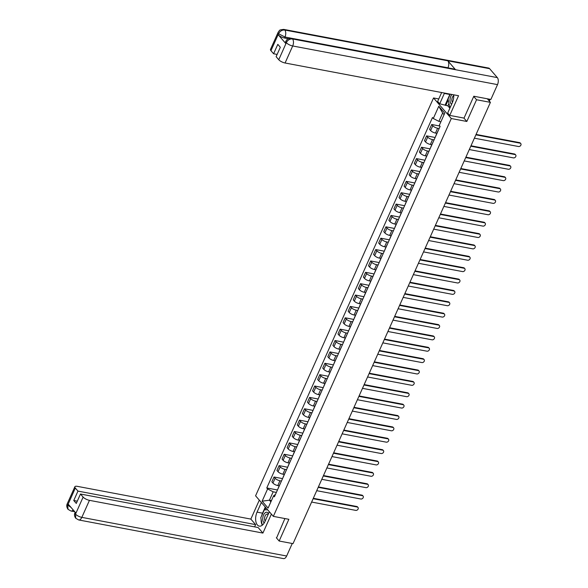 <?xml version="1.0" encoding="UTF-8"?>
<svg xmlns="http://www.w3.org/2000/svg" width="588" height="588" viewBox="0 0 588 588"><rect width="100%" height="100%" fill="white"/><g stroke="black" fill="none" stroke-linecap="round" stroke-linejoin="round"><path stroke-width="0.88" d="M438.773 98.953L433.54 97.968L255.582 495.809L273.339 516.374L451.297 118.533L466.835 121.466L476.552 99.747L490.414 102.356L293.022 543.643L279.153 541.026L288.87 519.307L273.339 516.374M276.316 537.741L279.153 541.026M476.552 99.747L473.707 96.454M487.327 98.784L490.414 102.356M439.14 128.537L437.619 128.25A3.895 1.301 -155.9 0 1 432.783 125.751L431.695 124.502L429.549 129.309L430.629 130.565A3.895 1.301 24.1 0 0 435.465 133.064L436.899 133.329M437.869 131.389A3.895 1.301 -155.9 0 1 437.898 131.102A3.895 1.301 -155.9 0 1 438.089 130.889M439.809 126.03L431.695 124.502M437.898 131.102L435.745 135.916A3.895 1.301 24.1 0 0 435.715 136.203M434.054 139.907L432.533 139.621A3.895 1.301 -155.9 0 1 427.696 137.129L426.609 135.872L424.462 140.679L425.543 141.936A3.895 1.301 24.1 0 0 430.379 144.435L431.812 144.707M432.783 142.759A3.895 1.301 -155.9 0 1 432.812 142.472A3.895 1.301 -155.9 0 1 433.003 142.259M435.142 137.482L426.609 135.872M432.812 142.472L430.659 147.287A3.895 1.301 24.1 0 0 430.629 147.573M428.968 151.278L427.447 150.991A3.895 1.301 -155.9 0 1 422.61 148.499L421.522 147.243L419.376 152.049L420.457 153.306A3.895 1.301 24.1 0 0 425.293 155.805L426.726 156.077M427.696 154.129A3.895 1.301 -155.9 0 1 427.726 153.843A3.895 1.301 -155.9 0 1 427.917 153.63M430.056 148.852L421.522 147.243M427.726 153.843L425.572 158.657A3.895 1.301 24.1 0 0 425.543 158.944M423.882 162.648L422.36 162.362A3.895 1.301 -155.9 0 1 417.524 159.87L416.436 158.613L414.29 163.427L415.371 164.677A3.895 1.301 24.1 0 0 420.207 167.176L421.64 167.448M422.603 165.5A3.895 1.301 -155.9 0 1 422.64 165.213A3.895 1.301 -155.9 0 1 422.831 165M424.97 160.223L416.436 158.613M422.64 165.213L420.486 170.028A3.895 1.301 24.1 0 0 420.457 170.314M418.796 174.026L417.274 173.732A3.895 1.301 -155.9 0 1 412.438 171.24L411.35 169.983L409.197 174.798L410.284 176.047A3.895 1.301 24.1 0 0 415.121 178.546L416.554 178.818M417.517 176.878A3.895 1.301 -155.9 0 1 417.553 176.584A3.895 1.301 -155.9 0 1 417.745 176.371M419.883 171.593L411.35 169.983M417.553 176.584L415.4 181.398A3.895 1.301 24.1 0 0 415.371 181.685M413.709 185.396L412.188 185.11A3.895 1.301 -155.9 0 1 407.352 182.611L406.264 181.354L404.11 186.168L405.198 187.418A3.895 1.301 24.1 0 0 410.034 189.917L411.468 190.189M412.431 188.248A3.895 1.301 -155.9 0 1 412.467 187.954A3.895 1.301 -155.9 0 1 412.658 187.741M414.797 182.964L406.264 181.354M412.467 187.954L410.314 192.768A3.895 1.301 24.1 0 0 410.284 193.055M408.623 196.767L407.102 196.48A3.895 1.301 -155.9 0 1 402.265 193.981L401.178 192.724L399.024 197.539L400.112 198.788A3.895 1.301 24.1 0 0 404.948 201.287L406.381 201.559M407.344 199.619A3.895 1.301 -155.9 0 1 407.381 199.332A3.895 1.301 -155.9 0 1 407.572 199.111M409.711 194.334L401.178 192.724M407.381 199.332L405.228 204.139A3.895 1.301 24.1 0 0 405.198 204.426M403.537 208.137L402.016 207.851A3.895 1.301 -155.9 0 1 397.179 205.352L396.091 204.095L393.938 208.909L395.026 210.166A3.895 1.301 24.1 0 0 399.862 212.658L401.295 212.929M402.258 210.989A3.895 1.301 -155.9 0 1 402.295 210.702A3.895 1.301 -155.9 0 1 402.486 210.482M404.625 205.704L396.091 204.095M402.295 210.702L400.141 215.509A3.895 1.301 24.1 0 0 400.112 215.796M398.451 219.508L396.929 219.221A3.895 1.301 -155.9 0 1 392.086 216.722L391.005 215.465L388.852 220.279L389.94 221.536A3.895 1.301 24.1 0 0 394.776 224.028L396.209 224.3M397.172 222.36A3.895 1.301 -155.9 0 1 397.209 222.073A3.895 1.301 -155.9 0 1 397.4 221.852M399.539 217.075L391.005 215.465M397.209 222.073L395.055 226.88A3.895 1.301 24.1 0 0 395.018 227.166M393.365 230.878L391.843 230.592A3.895 1.301 -155.9 0 1 387 228.093L385.919 226.836L383.766 231.65L384.853 232.907A3.895 1.301 24.1 0 0 389.69 235.398L391.123 235.67M392.086 233.73A3.895 1.301 -155.9 0 1 392.123 233.443A3.895 1.301 -155.9 0 1 392.314 233.223M394.452 228.445L385.919 226.836M392.123 233.443L389.969 238.25A3.895 1.301 24.1 0 0 389.932 238.537M388.278 242.249L386.757 241.962A3.895 1.301 -155.9 0 1 381.913 239.463L380.833 238.214L378.679 243.02L379.767 244.277A3.895 1.301 24.1 0 0 384.603 246.776L386.037 247.041M387 245.1A3.895 1.301 -155.9 0 1 387.036 244.814A3.895 1.301 -155.9 0 1 387.227 244.601M389.366 239.823L380.833 238.214M387.036 244.814L384.883 249.621A3.895 1.301 24.1 0 0 384.846 249.915M383.192 253.619L381.671 253.332A3.895 1.301 -155.9 0 1 376.827 250.833L375.747 249.584L373.593 254.391L374.681 255.648A3.895 1.301 24.1 0 0 379.517 258.147L380.95 258.411M381.913 256.471A3.895 1.301 -155.9 0 1 381.943 256.184A3.895 1.301 -155.9 0 1 382.141 255.971M384.28 251.194L375.747 249.584M381.943 256.184L379.797 260.991A3.895 1.301 24.1 0 0 379.76 261.285M378.106 264.99L376.585 264.703A3.895 1.301 -155.9 0 1 371.741 262.204L370.661 260.954L368.507 265.761L369.595 267.018A3.895 1.301 24.1 0 0 374.431 269.517L375.864 269.782M376.827 267.841A3.895 1.301 -155.9 0 1 376.857 267.555A3.895 1.301 -155.9 0 1 377.055 267.342M379.186 262.564L370.661 260.954M376.857 267.555L374.71 272.369A3.895 1.301 24.1 0 0 374.674 272.656M373.02 276.36L371.498 276.073A3.895 1.301 -155.9 0 1 366.655 273.582L365.574 272.325L363.421 277.132L364.501 278.389A3.895 1.301 24.1 0 0 369.345 280.888L370.778 281.16M371.741 279.212A3.895 1.301 -155.9 0 1 371.77 278.925A3.895 1.301 -155.9 0 1 371.969 278.712M374.1 273.935L365.574 272.325M371.77 278.925L369.624 283.739A3.895 1.301 24.1 0 0 369.587 284.026M367.934 287.73L366.412 287.444A3.895 1.301 -155.9 0 1 361.569 284.952L360.488 283.695L358.335 288.502L359.415 289.759A3.895 1.301 24.1 0 0 364.259 292.258L365.692 292.53M366.655 290.582A3.895 1.301 -155.9 0 1 366.684 290.296A3.895 1.301 -155.9 0 1 366.883 290.082M369.014 285.305L360.488 283.695M366.684 290.296L364.538 295.11A3.895 1.301 24.1 0 0 364.501 295.397M362.847 299.101L361.319 298.814A3.895 1.301 -155.9 0 1 356.482 296.323L355.402 295.066L353.248 299.88L354.329 301.13A3.895 1.301 24.1 0 0 359.172 303.629L360.606 303.9M361.569 301.953A3.895 1.301 -155.9 0 1 361.598 301.666A3.895 1.301 -155.9 0 1 361.796 301.453M363.928 296.675L355.402 295.066M361.598 301.666L359.452 306.48A3.895 1.301 24.1 0 0 359.415 306.767M357.754 310.479L356.232 310.185A3.895 1.301 -155.9 0 1 351.396 307.693L350.316 306.436L348.162 311.25L349.243 312.5A3.895 1.301 24.1 0 0 354.086 314.999L355.519 315.271M356.482 313.331A3.895 1.301 -155.9 0 1 356.512 313.036A3.895 1.301 -155.9 0 1 356.71 312.823M358.842 308.046L350.316 306.436M356.512 313.036L354.358 317.851A3.895 1.301 24.1 0 0 354.329 318.137M352.668 321.849L351.146 321.562A3.895 1.301 -155.9 0 1 346.31 319.064L345.229 317.807L343.076 322.621L344.156 323.87A3.895 1.301 24.1 0 0 349 326.369L350.433 326.641M351.396 324.701A3.895 1.301 -155.9 0 1 351.426 324.407A3.895 1.301 -155.9 0 1 351.624 324.194M353.755 319.416L345.229 317.807M351.426 324.407L349.272 329.221A3.895 1.301 24.1 0 0 349.243 329.508M347.581 333.22L346.06 332.933A3.895 1.301 -155.9 0 1 341.224 330.434L340.143 329.177L337.99 333.991L339.07 335.241A3.895 1.301 24.1 0 0 343.914 337.74L345.34 338.012M346.31 336.071A3.895 1.301 -155.9 0 1 346.339 335.785A3.895 1.301 -155.9 0 1 346.53 335.564M348.669 330.787L340.143 329.177M346.339 335.785L344.186 340.592A3.895 1.301 24.1 0 0 344.156 340.878M342.495 344.59L340.974 344.303A3.895 1.301 -155.9 0 1 336.138 341.804L335.057 340.548L332.904 345.362L333.984 346.619A3.895 1.301 24.1 0 0 338.828 349.11L340.254 349.382M341.224 347.442A3.895 1.301 -155.9 0 1 341.253 347.155A3.895 1.301 -155.9 0 1 341.444 346.935M343.583 342.157L335.057 340.548M341.253 347.155L339.1 351.962A3.895 1.301 24.1 0 0 339.07 352.249M337.409 355.961L335.888 355.674A3.895 1.301 -155.9 0 1 331.051 353.175L329.971 351.918L327.817 356.732L328.898 357.989A3.895 1.301 24.1 0 0 333.734 360.481L335.167 360.753M336.138 358.812A3.895 1.301 -155.9 0 1 336.167 358.526A3.895 1.301 -155.9 0 1 336.358 358.305M338.497 353.528L329.971 351.918M336.167 358.526L334.013 363.333A3.895 1.301 24.1 0 0 333.984 363.619M332.323 367.331L330.801 367.044A3.895 1.301 -155.9 0 1 325.965 364.545L324.885 363.288L322.731 368.103L323.812 369.36A3.895 1.301 24.1 0 0 328.648 371.851L330.081 372.123M331.051 370.183A3.895 1.301 -155.9 0 1 331.081 369.896A3.895 1.301 -155.9 0 1 331.272 369.676M333.411 364.898L324.885 363.288M331.081 369.896L328.927 374.703A3.895 1.301 24.1 0 0 328.898 374.99M327.237 378.701L325.715 378.415A3.895 1.301 -155.9 0 1 320.879 375.916L319.798 374.666L317.645 379.473L318.725 380.73A3.895 1.301 24.1 0 0 323.562 383.222L324.995 383.494M325.965 381.553A3.895 1.301 -155.9 0 1 325.995 381.267A3.895 1.301 -155.9 0 1 326.186 381.053M328.325 376.276L319.798 374.666M325.995 381.267L323.841 386.073A3.895 1.301 24.1 0 0 323.812 386.367M322.151 390.072L320.629 389.785A3.895 1.301 -155.9 0 1 315.793 387.286L314.705 386.037L312.559 390.844L313.639 392.1A3.895 1.301 24.1 0 0 318.476 394.599L319.909 394.864M320.879 392.924A3.895 1.301 -155.9 0 1 320.908 392.637A3.895 1.301 -155.9 0 1 321.099 392.424M323.238 387.646L314.705 386.037M320.908 392.637L318.755 397.444A3.895 1.301 24.1 0 0 318.725 397.738M317.064 401.442L315.543 401.156A3.895 1.301 -155.9 0 1 310.707 398.657L309.619 397.407L307.473 402.214L308.553 403.471A3.895 1.301 24.1 0 0 313.389 405.97L314.823 406.235M315.793 404.294A3.895 1.301 -155.9 0 1 315.822 404.007A3.895 1.301 -155.9 0 1 316.013 403.794M318.152 399.017L309.619 397.407M315.822 404.007L313.669 408.822A3.895 1.301 24.1 0 0 313.639 409.108M311.978 412.813L310.457 412.526A3.895 1.301 -155.9 0 1 305.62 410.027L304.533 408.778L302.386 413.585L303.467 414.841A3.895 1.301 24.1 0 0 308.303 417.34L309.736 417.605M310.707 415.665A3.895 1.301 -155.9 0 1 310.736 415.378A3.895 1.301 -155.9 0 1 310.927 415.165M313.066 410.387L304.533 408.778M310.736 415.378L308.582 420.192A3.895 1.301 24.1 0 0 308.553 420.479M306.892 424.183L305.37 423.897A3.895 1.301 -155.9 0 1 300.534 421.405L299.446 420.148L297.3 424.955L298.381 426.212A3.895 1.301 24.1 0 0 303.217 428.711L304.65 428.983M305.613 427.035A3.895 1.301 -155.9 0 1 305.65 426.748A3.895 1.301 -155.9 0 1 305.841 426.535M307.98 421.758L299.446 420.148M305.65 426.748L303.496 431.563A3.895 1.301 24.1 0 0 303.467 431.849M301.806 435.554L300.284 435.267A3.895 1.301 -155.9 0 1 295.448 432.775L294.36 431.519L292.214 436.325L293.294 437.582A3.895 1.301 24.1 0 0 298.131 440.081L299.564 440.353M300.527 438.405A3.895 1.301 -155.9 0 1 300.564 438.119A3.895 1.301 -155.9 0 1 300.755 437.906M302.894 433.128L294.36 431.519M300.564 438.119L298.41 442.933A3.895 1.301 24.1 0 0 298.381 443.22M296.719 446.924L295.198 446.637A3.895 1.301 -155.9 0 1 290.362 444.146L289.274 442.889L287.12 447.703L288.208 448.953A3.895 1.301 24.1 0 0 293.044 451.452L294.478 451.724M295.441 449.776A3.895 1.301 -155.9 0 1 295.477 449.489A3.895 1.301 -155.9 0 1 295.668 449.276M297.807 444.499L289.274 442.889M295.477 449.489L293.324 454.303A3.895 1.301 24.1 0 0 293.294 454.59M291.633 458.302L290.112 458.015A3.895 1.301 -155.9 0 1 285.276 455.516L284.188 454.259L282.034 459.074L283.122 460.323A3.895 1.301 24.1 0 0 287.958 462.822L289.392 463.094M290.354 461.154A3.895 1.301 -155.9 0 1 290.391 460.86A3.895 1.301 -155.9 0 1 290.582 460.647M292.721 455.869L284.188 454.259M290.391 460.86L288.238 465.674A3.895 1.301 24.1 0 0 288.208 465.961M286.547 469.672L285.026 469.386A3.895 1.301 -155.9 0 1 280.189 466.887L279.102 465.63L276.948 470.444L278.036 471.694A3.895 1.301 24.1 0 0 282.872 474.193L284.305 474.465M285.268 472.524A3.895 1.301 -155.9 0 1 285.305 472.238A3.895 1.301 -155.9 0 1 285.496 472.017M287.635 467.24L279.102 465.63M285.305 472.238L283.151 477.044A3.895 1.301 24.1 0 0 283.122 477.331M281.461 481.043L279.939 480.756A3.895 1.301 -155.9 0 1 275.096 478.257L274.015 477L271.862 481.815L272.95 483.064A3.895 1.301 24.1 0 0 277.786 485.563L279.219 485.835M280.182 483.895A3.895 1.301 -155.9 0 1 280.219 483.608A3.895 1.301 -155.9 0 1 280.41 483.387M282.549 478.61L274.015 477M280.219 483.608L278.065 488.415A3.895 1.301 24.1 0 0 278.028 488.701M444.08 114.667L442.632 112.992L438.883 121.378L440.904 121.76M438.883 121.378L433.305 118.497L438.788 106.252L444.749 113.161L439.273 125.413L440.111 126.376L274.405 496.809L273.574 495.846L268.091 508.091L262.13 501.182L267.606 488.929L273.177 491.811L269.429 500.19L270.877 501.865M433.305 118.497L432.474 117.534L266.768 487.966L267.606 488.929M433.54 97.968L451.297 118.533M463.91 118.078L466.835 121.466M271.458 500.572L269.429 500.19L262.13 501.182M276.375 492.413L273.177 491.811M273.574 495.846L275.493 494.383M277.462 489.98L266.768 487.966M438.788 106.252L442.632 112.992M476.074 134.417L519.572 142.627A1.948 1.492 -40.8 0 1 520.292 143.031L520.755 143.56A1.948 1.492 139.2 0 0 520.027 143.163L475.89 134.828M474.391 138.187L518.528 146.515A1.948 1.492 139.2 0 0 520.623 145.581A1.948 1.492 139.2 0 0 520.755 143.56M470.988 145.787L514.485 153.997A1.948 1.492 -40.8 0 1 515.206 154.401L515.669 154.931A1.948 1.492 139.2 0 0 514.941 154.534L470.804 146.206M469.305 149.558L513.442 157.885A1.948 1.492 139.2 0 0 515.536 156.952A1.948 1.492 139.2 0 0 515.669 154.931M465.902 157.158L509.399 165.368A1.948 1.492 -40.8 0 1 510.119 165.772L510.582 166.308A1.948 1.492 139.2 0 0 509.855 165.904L465.718 157.577M464.219 160.928L508.355 169.256A1.948 1.492 139.2 0 0 510.45 168.322A1.948 1.492 139.2 0 0 510.582 166.308M291.494 38.345A5.211 2.852 100.7 0 1 292.515 38.962C289.847 38.735 287.811 39.94 286.393 42.564L285.834 41.329L286.679 40.013C288.024 39.609 285.334 38.977 291.494 38.345L454.509 69.105A5.211 2.852 100.7 0 1 455.531 69.722L497.33 77.609A5.211 2.852 100.7 0 1 497.514 84.621L490.877 99.453L473.81 96.234L464.028 118.1L449.746 115.41L447.703 113.043L452.334 102.694A9.533 5.218 -79.3 0 0 453.723 94.815M444.506 93.08A9.533 5.218 -79.3 0 0 444.344 93.433L439.714 103.789L437.67 101.423L441.647 92.537M449.746 115.41L458.552 95.726L285.077 62.997A5.086 1.698 -155.9 0 1 278.763 59.741L276.117 56.676L280.329 47.275L277.808 44.35L273.596 53.758L270.95 50.693A5.086 1.698 -155.9 0 1 270.495 49.399L278.109 32.384A5.086 1.698 24.1 0 0 278.565 33.67L270.95 50.693M448.953 103.473L447.872 105.877L439.714 103.789M447.872 105.877L449.871 108.192M278.109 32.384L278.962 31.054C280.27 30.672 277.639 30.025 283.769 29.4L488.584 68.046A5.211 2.852 100.7 0 1 489.628 68.686L447.828 60.799A5.211 2.852 100.7 0 1 447.99 67.789L284.967 37.029L284.526 38.014A5.086 1.698 -155.9 0 1 278.212 34.758L285.849 43.6A5.086 1.698 -155.9 0 1 285.393 42.314L285.834 41.329M497.33 77.609L489.628 68.686M497.514 84.621L292.692 45.974A5.211 2.852 100.7 0 0 292.515 38.962L455.531 69.722L447.828 60.799L284.805 30.039C282.144 29.804 280.101 31.002 278.668 33.619L278.565 33.67M273.596 53.758L277.132 54.419M288.37 38.742L284.526 38.014M450.011 94.117A9.533 5.218 -79.3 0 0 449.842 94.477L444.344 93.433M445.219 104.826L449.842 94.477M448.247 99.975L445.785 105.48M261.653 515.779A9.533 5.218 -79.3 0 1 262.557 513.162L257.052 512.126A9.533 5.218 -79.3 0 0 259.279 526.12A9.533 5.218 -79.3 0 0 265.048 521.38L269.348 511.758M257.052 512.126L261.359 502.505M259.315 500.138L250.841 519.086L255.618 524.621L77.961 491.105L75.315 488.04L67.694 505.21L68.237 504.173L75.867 513.023L75.418 514.147M254.604 526.877L255.618 524.621M77.285 501.174L73.757 500.506L76.278 503.424L80.483 494.023L258.139 527.539L262.917 533.073L89.442 500.344L81.828 517.366L286.65 556.013L292.243 543.496M271.391 514.125L262.917 533.073M250.841 519.086L77.366 486.357A5.086 1.698 24.1 0 0 74.86 486.754A5.086 1.698 24.1 0 0 75.315 488.04M286.65 556.013A5.211 2.852 100.7 0 1 283.497 558.6L78.682 519.954A5.211 2.852 100.7 0 0 81.828 517.366A5.086 1.698 -155.9 0 1 75.521 514.11L83.128 497.088A5.086 1.698 24.1 0 0 89.442 500.344M80.483 494.023L83.128 497.088M73.757 500.506L77.961 491.105M276.558 538.02L284.893 518.557M261.131 519.535A9.533 5.218 -79.3 0 0 262.241 525.047M262.557 513.162L265.291 507.054M265.857 507.716L264.894 509.87M267.349 509.443L267.18 509.825M70.986 507.363L67.796 505.158M73.191 509.921A5.211 2.852 100.7 0 1 70.957 511.009L68.039 509.34L67.694 505.217M78.682 519.954L75.727 518.241L75.521 514.11M451.996 94.492A5.505 3.013 -79.3 0 0 451.025 103.709A5.505 3.013 -79.3 0 0 451.65 104.216M453.76 95.601A3.771 2.065 -79.3 0 0 451.944 98.74A3.771 2.065 -79.3 0 0 452.488 102.334M450.481 106.825L449.622 106.84L448.063 99.056L450.254 94.161M450.408 106.987L449.622 106.84M268.473 513.714A5.505 3.013 -79.3 0 0 267.974 512.92A5.505 3.013 -79.3 0 0 263.549 514.985A5.505 3.013 -79.3 0 0 263.74 522.394A5.505 3.013 -79.3 0 0 264.277 522.857M268.106 514.537A3.771 2.065 -79.3 0 0 267.378 514.11A3.771 2.065 -79.3 0 0 264.85 516.654A3.771 2.065 -79.3 0 0 265.203 521.027M262.27 525.202L260.778 517.749L264.299 509.877L267.68 509.818M460.816 168.536L504.306 176.738A1.948 1.492 -40.8 0 1 505.033 177.142L505.496 177.679A1.948 1.492 139.2 0 0 504.769 177.275L460.632 168.947M459.132 172.299L503.269 180.626A1.948 1.492 139.2 0 0 505.364 179.693A1.948 1.492 139.2 0 0 505.496 177.679M455.729 179.906L499.219 188.109A1.948 1.492 -40.8 0 1 499.947 188.513L500.41 189.049A1.948 1.492 139.2 0 0 499.682 188.645L455.546 180.318M454.046 183.669L498.183 191.997A1.948 1.492 139.2 0 0 500.278 191.063A1.948 1.492 139.2 0 0 500.41 189.049M450.643 191.276L494.133 199.479A1.948 1.492 -40.8 0 1 494.861 199.883L495.324 200.42A1.948 1.492 139.2 0 0 494.596 200.016L450.459 191.688M448.96 195.04L493.097 203.367A1.948 1.492 139.2 0 0 495.184 202.434A1.948 1.492 139.2 0 0 495.324 200.42M445.557 202.647L489.047 210.849A1.948 1.492 -40.8 0 1 489.775 211.254L490.238 211.79A1.948 1.492 139.2 0 0 489.51 211.386L445.373 203.058M443.874 206.41L488.011 214.738A1.948 1.492 139.2 0 0 490.098 213.804A1.948 1.492 139.2 0 0 490.238 211.79M440.471 214.017L483.961 222.22A1.948 1.492 -40.8 0 1 484.688 222.624L485.151 223.161A1.948 1.492 139.2 0 0 484.424 222.756L440.287 214.429M438.788 217.781L482.924 226.108A1.948 1.492 139.2 0 0 485.012 225.182A1.948 1.492 139.2 0 0 485.151 223.161M435.385 225.388L478.875 233.59A1.948 1.492 -40.8 0 1 479.602 233.995L480.065 234.531A1.948 1.492 139.2 0 0 479.338 234.127L435.201 225.799M433.701 229.151L477.838 237.479A1.948 1.492 139.2 0 0 479.926 236.552A1.948 1.492 139.2 0 0 480.065 234.531M430.298 236.758L473.788 244.968A1.948 1.492 -40.8 0 1 474.516 245.365L474.979 245.902A1.948 1.492 139.2 0 0 474.251 245.497L430.115 237.17M428.615 240.521L472.752 248.849A1.948 1.492 139.2 0 0 474.839 247.923A1.948 1.492 139.2 0 0 474.979 245.902M425.212 248.129L468.702 256.339A1.948 1.492 -40.8 0 1 469.43 256.736L469.893 257.272A1.948 1.492 139.2 0 0 469.165 256.868L425.028 248.54M423.522 251.892L467.666 260.227A1.948 1.492 139.2 0 0 469.753 259.293A1.948 1.492 139.2 0 0 469.893 257.272M420.126 259.499L463.616 267.709A1.948 1.492 -40.8 0 1 464.344 268.113L464.807 268.642A1.948 1.492 139.2 0 0 464.079 268.238L419.942 259.911M418.435 263.27L462.58 271.597A1.948 1.492 139.2 0 0 464.667 270.664A1.948 1.492 139.2 0 0 464.807 268.642M415.04 270.87L458.53 279.079A1.948 1.492 -40.8 0 1 459.257 279.484L459.72 280.013A1.948 1.492 139.2 0 0 458.993 279.616L414.849 271.281M413.349 274.64L457.493 282.968A1.948 1.492 139.2 0 0 459.581 282.034A1.948 1.492 139.2 0 0 459.72 280.013M409.954 282.24L453.444 290.45A1.948 1.492 -40.8 0 1 454.171 290.854L454.634 291.383A1.948 1.492 139.2 0 0 453.907 290.986L409.762 282.659M408.263 286.011L452.407 294.338A1.948 1.492 139.2 0 0 454.495 293.405A1.948 1.492 139.2 0 0 454.634 291.383M404.867 293.61L448.357 301.82A1.948 1.492 -40.8 0 1 449.085 302.225L449.541 302.761A1.948 1.492 139.2 0 0 448.82 302.357L404.676 294.029M403.177 297.381L447.321 305.709A1.948 1.492 139.2 0 0 449.408 304.775A1.948 1.492 139.2 0 0 449.541 302.761M399.774 304.988L443.271 313.191A1.948 1.492 -40.8 0 1 443.999 313.595L444.455 314.132A1.948 1.492 139.2 0 0 443.734 313.727L399.59 305.4M398.091 308.751L442.235 317.079A1.948 1.492 139.2 0 0 444.322 316.146A1.948 1.492 139.2 0 0 444.455 314.132M394.688 316.359L438.185 324.561A1.948 1.492 -40.8 0 1 438.913 324.966L439.368 325.502A1.948 1.492 139.2 0 0 438.648 325.098L394.504 316.77M393.005 320.122L437.149 328.449A1.948 1.492 139.2 0 0 439.236 327.516A1.948 1.492 139.2 0 0 439.368 325.502M389.601 327.729L433.099 335.932A1.948 1.492 -40.8 0 1 433.826 336.336L434.282 336.873A1.948 1.492 139.2 0 0 433.562 336.468L389.418 328.141M387.918 331.492L432.062 339.82A1.948 1.492 139.2 0 0 434.15 338.886A1.948 1.492 139.2 0 0 434.282 336.873M384.515 339.1L428.013 347.302A1.948 1.492 -40.8 0 1 428.733 347.706L429.196 348.243A1.948 1.492 139.2 0 0 428.476 347.839L384.331 339.511M382.832 342.863L426.976 351.19A1.948 1.492 139.2 0 0 429.064 350.257A1.948 1.492 139.2 0 0 429.196 348.243M379.429 350.47L422.926 358.673A1.948 1.492 -40.8 0 1 423.647 359.077L424.11 359.613A1.948 1.492 139.2 0 0 423.389 359.209L379.245 350.882M377.746 354.233L421.89 362.561A1.948 1.492 139.2 0 0 423.977 361.635A1.948 1.492 139.2 0 0 424.11 359.613M374.343 361.841L417.84 370.043A1.948 1.492 -40.8 0 1 418.56 370.447L419.024 370.984A1.948 1.492 139.2 0 0 418.303 370.58L374.159 362.252M372.66 365.604L416.804 373.931A1.948 1.492 139.2 0 0 418.891 373.005A1.948 1.492 139.2 0 0 419.024 370.984M369.257 373.211L412.754 381.421A1.948 1.492 -40.8 0 1 413.474 381.818L413.937 382.354A1.948 1.492 139.2 0 0 413.217 381.95L369.073 373.623M367.574 376.974L411.71 385.302A1.948 1.492 139.2 0 0 413.805 384.376A1.948 1.492 139.2 0 0 413.937 382.354M364.17 384.581L407.668 392.791A1.948 1.492 -40.8 0 1 408.388 393.188L408.851 393.725A1.948 1.492 139.2 0 0 408.123 393.321L363.987 384.993M362.487 388.345L406.624 396.68A1.948 1.492 139.2 0 0 408.719 395.746A1.948 1.492 139.2 0 0 408.851 393.725M359.084 395.952L402.582 404.162A1.948 1.492 -40.8 0 1 403.302 404.566L403.765 405.095A1.948 1.492 139.2 0 0 403.037 404.691L358.901 396.363M357.401 399.722L401.538 408.05A1.948 1.492 139.2 0 0 403.633 407.116A1.948 1.492 139.2 0 0 403.765 405.095M353.998 407.322L397.495 415.532A1.948 1.492 -40.8 0 1 398.216 415.936L398.679 416.466A1.948 1.492 139.2 0 0 397.951 416.069L353.814 407.734M352.315 411.093L396.452 419.42A1.948 1.492 139.2 0 0 398.546 418.487A1.948 1.492 139.2 0 0 398.679 416.466M348.912 418.693L392.409 426.903A1.948 1.492 -40.8 0 1 393.129 427.307L393.592 427.836A1.948 1.492 139.2 0 0 392.865 427.439L348.728 419.104M347.229 422.463L391.365 430.791A1.948 1.492 139.2 0 0 393.46 429.857A1.948 1.492 139.2 0 0 393.592 427.836M343.826 430.063L387.323 438.273A1.948 1.492 -40.8 0 1 388.043 438.677L388.506 439.214A1.948 1.492 139.2 0 0 387.779 438.81L343.642 430.482M342.142 433.834L386.279 442.161A1.948 1.492 139.2 0 0 388.374 441.228A1.948 1.492 139.2 0 0 388.506 439.214M338.739 441.434L382.229 449.644A1.948 1.492 -40.8 0 1 382.957 450.048L383.42 450.584A1.948 1.492 139.2 0 0 382.692 450.18L338.556 441.853M337.056 445.204L381.193 453.532A1.948 1.492 139.2 0 0 383.288 452.598A1.948 1.492 139.2 0 0 383.42 450.584M333.653 452.811L377.143 461.014A1.948 1.492 -40.8 0 1 377.871 461.418L378.334 461.955A1.948 1.492 139.2 0 0 377.606 461.551L333.469 453.223M331.97 456.575L376.107 464.902A1.948 1.492 139.2 0 0 378.194 463.969A1.948 1.492 139.2 0 0 378.334 461.955M328.567 464.182L372.057 472.385A1.948 1.492 -40.8 0 1 372.785 472.789L373.248 473.325A1.948 1.492 139.2 0 0 372.52 472.921L328.383 464.594M326.884 467.945L371.021 476.273A1.948 1.492 139.2 0 0 373.108 475.339A1.948 1.492 139.2 0 0 373.248 473.325M323.481 475.552L366.971 483.755A1.948 1.492 -40.8 0 1 367.698 484.159L368.161 484.696A1.948 1.492 139.2 0 0 367.434 484.291L323.297 475.964M321.798 479.316L365.934 487.643A1.948 1.492 139.2 0 0 368.022 486.71A1.948 1.492 139.2 0 0 368.161 484.696M318.395 486.923L361.885 495.125A1.948 1.492 -40.8 0 1 362.612 495.53L363.075 496.066A1.948 1.492 139.2 0 0 362.348 495.662L318.211 487.334M316.712 490.686L360.848 499.014A1.948 1.492 139.2 0 0 362.936 498.08A1.948 1.492 139.2 0 0 363.075 496.066M313.308 498.293L356.798 506.496A1.948 1.492 -40.8 0 1 357.526 506.9L357.989 507.437A1.948 1.492 139.2 0 0 357.261 507.032L313.125 498.705M311.625 502.056L355.762 510.384A1.948 1.492 139.2 0 0 357.849 509.458A1.948 1.492 139.2 0 0 357.989 507.437M277.786 485.563L279.939 480.756M282.872 474.193L285.026 469.386M287.958 462.822L290.112 458.015M293.044 451.452L295.198 446.637M298.131 440.081L300.284 435.267M303.217 428.711L305.37 423.897M308.303 417.34L310.457 412.526M313.389 405.97L315.543 401.156M318.476 394.599L320.629 389.785M323.562 383.222L325.715 378.415M328.648 371.851L330.801 367.044M333.734 360.481L335.888 355.674M338.828 349.11L340.974 344.303M343.914 337.74L346.06 332.933M349 326.369L351.146 321.562M354.086 314.999L356.232 310.185M359.172 303.629L361.319 298.814M364.259 292.258L366.412 287.444M369.345 280.888L371.498 276.073M374.431 269.517L376.585 264.703M379.517 258.147L381.671 253.332M384.603 246.776L386.757 241.962M389.69 235.398L391.843 230.592M394.776 224.028L396.929 219.221M399.862 212.658L402.016 207.851M404.948 201.287L407.102 196.48M410.034 189.917L412.188 185.11M415.121 178.546L417.274 173.732M420.207 167.176L422.36 162.362M425.293 155.805L427.447 150.991M430.379 144.435L432.533 139.621M435.465 133.064L437.619 128.25M278.036 471.694L280.189 466.887M283.122 460.323L285.276 455.516M288.208 448.953L290.362 444.146M293.294 437.582L295.448 432.775M298.381 426.212L300.534 421.405M303.467 414.841L305.62 410.027M308.553 403.471L310.707 398.657M313.639 392.1L315.793 387.286M318.725 380.73L320.879 375.916M323.812 369.36L325.965 364.545M328.898 357.989L331.051 353.175M333.984 346.619L336.138 341.804M339.07 335.241L341.224 330.434M344.156 323.87L346.31 319.064M349.243 312.5L351.396 307.693M354.329 301.13L356.482 296.323M359.415 289.759L361.569 284.952M364.501 278.389L366.655 273.582M369.595 267.018L371.741 262.204M374.681 255.648L376.827 250.833M379.767 244.277L381.913 239.463M384.853 232.907L387 228.093M389.94 221.536L392.086 216.722M395.026 210.166L397.179 205.352M400.112 198.788L402.265 193.981M405.198 187.418L407.352 182.611M410.284 176.047L412.438 171.24M415.371 164.677L417.524 159.87M420.457 153.306L422.61 148.499M425.543 141.936L427.696 137.129M430.629 130.565L432.783 125.751M272.95 483.064L275.096 478.257M488.812 100.504L489.407 99.181M520.027 143.163L519.572 142.627M514.941 154.534L514.485 153.997M509.855 165.904L509.399 165.368M278.212 34.758L278.668 33.626M278.763 59.741L286.393 42.571M286.29 42.615L285.849 43.6M286.378 42.718A5.086 1.698 -155.9 0 0 292.692 45.974L285.077 62.997M283.769 29.4A5.211 2.852 100.7 0 1 284.805 30.039A5.211 2.852 100.7 0 1 284.967 37.029L278.653 33.773M68.039 509.34C66.665 507.385 66.4 505.533 67.245 503.769A5.086 1.698 24.1 0 0 67.708 505.055M75.727 518.241C74.382 516.301 74.132 514.456 74.97 512.721L75.433 514.008M504.769 177.275L504.306 176.738M499.682 188.645L499.219 188.109M494.596 200.016L494.133 199.479M489.51 211.386L489.047 210.849M484.424 222.756L483.961 222.22M479.338 234.127L478.875 233.59M474.251 245.497L473.788 244.968M469.165 256.868L468.702 256.339M464.079 268.238L463.616 267.709M458.993 279.616L458.53 279.079M453.907 290.986L453.444 290.45M448.82 302.357L448.357 301.82M443.734 313.727L443.271 313.191M438.648 325.098L438.185 324.561M433.562 336.468L433.099 335.932M428.476 347.839L428.013 347.302M423.389 359.209L422.926 358.673M418.303 370.58L417.84 370.043M413.217 381.95L412.754 381.421M408.123 393.321L407.668 392.791M403.037 404.691L402.582 404.162M397.951 416.069L397.495 415.532M392.865 427.439L392.409 426.903M387.779 438.81L387.323 438.273M382.692 450.18L382.229 449.644M377.606 461.551L377.143 461.014M372.52 472.921L372.057 472.385M367.434 484.291L366.971 483.755M362.348 495.662L361.885 495.125M357.261 507.032L356.798 506.496M490.127 99.313L489.326 101.099M74.749 511.722L70.957 511.009M74.86 486.754L67.245 503.769M74.97 512.721L75.191 512.229"/></g></svg>
